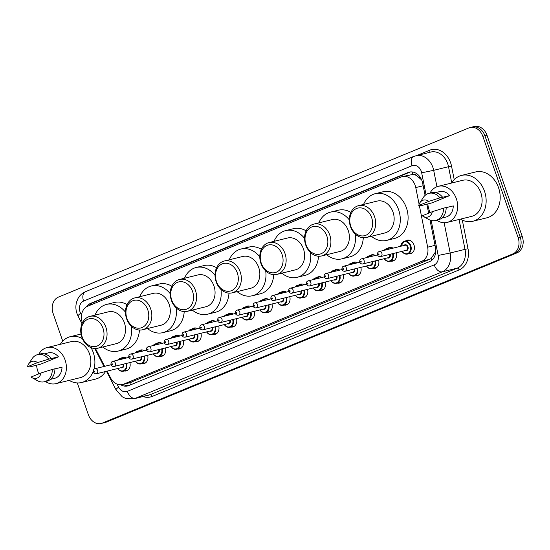 <?xml version="1.0" encoding="UTF-8"?>
<svg xmlns="http://www.w3.org/2000/svg" width="550" height="550" viewBox="0 0 550 550"><rect width="100%" height="100%" fill="white"/><g stroke="black" fill="none" stroke-linecap="round" stroke-linejoin="round"><path stroke-width="0.82" d="M396.364 252.739A6.992 5.527 76.2 0 1 392.728 261.085A6.992 5.527 76.2 0 1 390.761 261.119M378.599 260.061A6.992 5.527 76.2 0 1 374.962 268.407A6.992 5.527 76.2 0 1 372.989 268.448M360.834 267.382A6.992 5.527 76.2 0 1 357.197 275.736A6.992 5.527 76.2 0 1 355.224 275.77M343.062 274.704A6.992 5.527 76.2 0 1 339.433 283.058A6.992 5.527 76.2 0 1 337.459 283.092M325.298 282.026A6.992 5.527 76.2 0 1 321.661 290.379A6.992 5.527 76.2 0 1 319.694 290.414M307.532 289.355A6.992 5.527 76.2 0 1 303.896 297.701A6.992 5.527 76.2 0 1 301.923 297.736M289.761 296.677A6.992 5.527 76.2 0 1 286.131 305.023A6.992 5.527 76.2 0 1 284.157 305.058M271.996 303.999A6.992 5.527 76.2 0 1 268.366 312.345A6.992 5.527 76.2 0 1 266.393 312.379M254.231 311.321A6.992 5.527 76.2 0 1 250.594 319.667A6.992 5.527 76.2 0 1 248.621 319.701M236.466 318.643A6.992 5.527 76.2 0 1 232.829 326.989A6.992 5.527 76.2 0 1 230.856 327.03M218.694 325.964A6.992 5.527 76.2 0 1 215.064 334.317A6.992 5.527 76.2 0 1 213.091 334.352M200.929 333.286A6.992 5.527 76.2 0 1 197.292 341.639A6.992 5.527 76.2 0 1 195.326 341.674M183.164 340.608A6.992 5.527 76.2 0 1 179.527 348.961A6.992 5.527 76.2 0 1 177.554 348.996M165.399 347.937A6.992 5.527 76.2 0 1 161.762 356.283A6.992 5.527 76.2 0 1 159.789 356.317M147.627 355.259A6.992 5.527 76.2 0 1 143.997 363.605A6.992 5.527 76.2 0 1 142.024 363.639M129.862 362.581A6.992 5.527 76.2 0 1 126.225 370.927A6.992 5.527 76.2 0 1 124.252 370.961M405.391 241.065A6.992 5.527 76.2 0 1 407.158 240.178A6.992 5.527 76.2 0 1 413.957 244.86A6.992 5.527 76.2 0 1 410.499 253.763A6.992 5.527 76.2 0 1 408.526 253.798M419.107 204.298L415.766 187.571A13.117 10.361 -103.8 0 0 415.168 185.364A13.117 10.361 -103.8 0 0 402.414 176.591A13.117 10.361 -103.8 0 0 401.239 176.976L87.608 306.24A13.117 10.361 -103.8 0 0 82.397 322.864M421.685 179.988L416.783 175.684A4.373 3.451 -103.8 0 0 412.961 174.384A13.117 7.982 -112.4 0 1 412.273 171.951M412.961 174.384L412.789 174.453A13.117 10.361 76.2 0 1 416.783 175.684M130.687 384.787A13.117 7.982 -112.4 0 1 129.772 382.738L429.564 259.359L431.09 258.541L435.779 251.474M412.789 174.453L402.414 176.591M107.106 371.126L110.571 377.864A13.117 10.361 -103.8 0 0 122.43 384.546A13.117 10.361 -103.8 0 0 123.599 384.161L421.74 261.284A13.117 10.361 -103.8 0 0 427.659 247.17L419.361 205.576M95.459 348.507L104.637 366.334M387.626 248.387A6.992 5.527 76.2 0 1 389.393 247.5A6.992 5.527 76.2 0 1 393.071 248.146M369.861 255.709A6.992 5.527 76.2 0 1 371.621 254.829A6.992 5.527 76.2 0 1 375.306 255.468M352.089 263.031A6.992 5.527 76.2 0 1 353.856 262.151A6.992 5.527 76.2 0 1 357.541 262.79M334.324 270.353A6.992 5.527 76.2 0 1 336.091 269.472A6.992 5.527 76.2 0 1 339.776 270.112M316.559 277.681A6.992 5.527 76.2 0 1 318.319 276.794A6.992 5.527 76.2 0 1 322.004 277.434M298.794 285.003A6.992 5.527 76.2 0 1 300.554 284.116A6.992 5.527 76.2 0 1 304.239 284.762M281.022 292.325A6.992 5.527 76.2 0 1 282.789 291.438A6.992 5.527 76.2 0 1 286.474 292.084M263.257 299.647A6.992 5.527 76.2 0 1 265.024 298.76A6.992 5.527 76.2 0 1 268.702 299.406M245.492 306.969A6.992 5.527 76.2 0 1 247.252 306.082A6.992 5.527 76.2 0 1 250.938 306.728M227.728 314.291A6.992 5.527 76.2 0 1 229.488 313.411A6.992 5.527 76.2 0 1 233.173 314.05M209.956 321.613A6.992 5.527 76.2 0 1 211.722 320.732A6.992 5.527 76.2 0 1 215.407 321.372M192.191 328.934A6.992 5.527 76.2 0 1 193.951 328.054A6.992 5.527 76.2 0 1 197.636 328.694M174.426 336.256A6.992 5.527 76.2 0 1 176.186 335.376A6.992 5.527 76.2 0 1 179.871 336.016M156.654 343.585A6.992 5.527 76.2 0 1 158.421 342.698A6.992 5.527 76.2 0 1 162.106 343.344M138.889 350.907A6.992 5.527 76.2 0 1 140.656 350.02A6.992 5.527 76.2 0 1 144.334 350.666M121.124 358.229A6.992 5.527 76.2 0 1 122.884 357.342A6.992 5.527 76.2 0 1 126.569 357.988M425.088 195.408L422.627 183.102A13.117 10.361 -103.8 0 0 422.029 180.895A13.117 10.361 -103.8 0 0 409.276 172.129A13.117 10.361 -103.8 0 0 408.107 172.507L90.613 303.366A13.117 10.361 -103.8 0 0 86.522 306.783M89.066 305.642A13.117 10.361 76.2 0 1 92.696 302.851L410.19 171.999A13.117 10.361 76.2 0 1 410.334 171.937M62.748 341.124L53.102 313.424A13.117 10.361 76.2 0 1 58.417 297.11L468.916 127.923A13.117 10.361 76.2 0 1 470.085 127.538A13.117 10.361 76.2 0 1 482.838 136.304L518.114 237.6A13.117 10.361 76.2 0 1 512.793 253.914L102.293 423.101A13.117 10.361 76.2 0 1 101.124 423.486A13.117 10.361 76.2 0 1 88.371 414.714L77.302 382.931M470.085 127.538L474.251 126.514A13.117 10.361 76.2 0 1 487.004 135.286L522.273 236.576L520.197 237.084A13.117 10.361 76.2 0 1 514.876 253.406L104.376 422.592A13.117 10.361 76.2 0 1 103.208 422.978A13.117 10.361 76.2 0 0 104.376 422.592L514.876 253.406A13.117 10.361 76.2 0 0 520.197 237.084L484.921 135.795L520.197 237.084L518.114 237.6M472.168 127.022A13.117 10.361 76.2 0 1 484.921 135.795A13.117 10.361 76.2 0 0 472.168 127.022M120.801 384.78A13.117 10.361 -103.8 0 0 127.634 385.942A13.117 10.361 -103.8 0 0 128.81 385.557L429.564 261.601A13.117 10.361 -103.8 0 0 435.483 247.493L430.004 220.062M428.636 213.194L426.828 204.133M128.659 385.619A13.117 10.361 76.2 0 1 123.083 384.388M522.273 236.576A13.117 10.361 76.2 0 1 516.959 252.89L106.459 422.077A13.117 10.361 76.2 0 1 105.291 422.462L101.124 423.486M451.571 183.047A23.609 18.652 76.2 0 1 461.546 175.416A23.609 18.652 76.2 0 1 484.502 191.201A23.609 18.652 76.2 0 1 472.821 221.258A23.609 18.652 76.2 0 1 460.446 219.127M461.546 175.416L475.599 171.958A23.609 18.652 76.2 0 1 498.554 187.742A23.609 18.652 76.2 0 1 486.874 217.807L472.821 221.258M430.176 212.554A18.576 14.678 76.2 0 1 429.096 209.969A18.576 14.678 76.2 0 1 427.852 203.878M430.004 193.077A18.576 14.678 76.2 0 1 438.288 186.312A18.576 14.678 76.2 0 1 456.356 198.736A18.576 14.678 76.2 0 1 447.164 222.393A18.576 14.678 76.2 0 1 436.686 220.248M438.288 186.312L462.749 180.297A18.576 14.678 76.2 0 1 480.817 192.72A18.576 14.678 76.2 0 1 471.625 216.377L447.164 222.393M446.16 207.646L453.269 205.893A13.117 10.361 76.2 0 1 445.857 217.092L441.788 218.089M432.355 211.661A8.745 6.909 76.2 0 1 423.246 216.384A8.745 6.909 76.2 0 1 422.338 215.786L432.355 211.661L443.561 208.168A13.991 11.055 76.2 0 1 435.662 220.495A13.991 11.055 76.2 0 1 428.622 219.402L423.246 216.384M443.561 208.168L446.16 207.529A13.991 11.055 76.2 0 1 438.261 219.856L435.662 220.495M419.884 202.737L423.246 197.567A13.991 11.055 76.2 0 1 428.979 193.332A13.991 11.055 76.2 0 1 439.973 197.869L449.68 195.601L432.19 202.812L421.08 205.659L418.756 205.494A8.745 6.909 76.2 0 1 419.884 202.737A8.745 6.909 76.2 0 1 428.773 201.369L418.756 205.494M435.524 192.617L439.594 191.62A13.117 10.361 76.2 0 1 449.68 195.601M428.773 201.369L439.973 197.869M428.979 193.332L431.578 192.686A13.991 11.055 76.2 0 1 442.578 197.23M350.783 226.194A14.211 11.227 76.2 0 1 356.544 208.519A14.211 11.227 76.2 0 1 371.628 217.601A14.211 11.227 76.2 0 1 365.867 235.283A14.211 11.227 76.2 0 1 350.783 226.194M350.481 226.538A16.39 12.953 76.2 0 1 358.593 205.659A16.39 12.953 76.2 0 1 374.536 216.624A16.39 12.953 76.2 0 1 366.424 237.497A16.39 12.953 76.2 0 1 350.481 226.538M366.424 237.497L384.897 232.952A16.39 12.953 -103.8 0 0 393.009 212.08A16.39 12.953 -103.8 0 0 377.066 201.114L358.593 205.659M363.571 204.435A24.042 18.996 76.2 0 1 375.237 193.689A24.042 18.996 76.2 0 1 398.619 209.77A24.042 18.996 76.2 0 1 386.726 240.384A24.042 18.996 76.2 0 1 371.401 236.273M375.237 193.689L383.041 191.771A24.042 18.996 76.2 0 1 406.422 207.845A24.042 18.996 76.2 0 1 394.529 238.466L386.726 240.384M306.013 244.647A14.211 11.227 76.2 0 1 311.774 226.971A14.211 11.227 76.2 0 1 326.858 236.053A14.211 11.227 76.2 0 1 321.097 253.736A14.211 11.227 76.2 0 1 306.013 244.647M305.711 244.991A16.39 12.953 76.2 0 1 313.823 224.111A16.39 12.953 76.2 0 1 329.766 235.077A16.39 12.953 76.2 0 1 321.654 255.949A16.39 12.953 76.2 0 1 305.711 244.991M321.654 255.949L340.127 251.405A16.39 12.953 -103.8 0 0 348.239 230.532A16.39 12.953 -103.8 0 0 332.296 219.567L313.823 224.111M318.801 222.887A24.042 18.996 76.2 0 1 330.468 212.142A24.042 18.996 76.2 0 1 349.332 219.911M330.468 212.142L338.271 210.224A24.042 18.996 76.2 0 1 350.893 212.403M355.252 234.053A24.042 18.996 76.2 0 1 341.956 258.837A24.042 18.996 76.2 0 1 326.631 254.726M363.289 237.779A24.042 18.996 76.2 0 1 349.759 256.919L341.956 258.837M261.243 263.099A14.211 11.227 76.2 0 1 267.004 245.424A14.211 11.227 76.2 0 1 282.088 254.506A14.211 11.227 76.2 0 1 276.327 272.188A14.211 11.227 76.2 0 1 261.243 263.099M260.941 263.443A16.39 12.953 76.2 0 1 269.053 242.564A16.39 12.953 76.2 0 1 284.996 253.529A16.39 12.953 76.2 0 1 276.884 274.402A16.39 12.953 76.2 0 1 260.941 263.443M276.884 274.402L295.357 269.857A16.39 12.953 -103.8 0 0 303.469 248.985A16.39 12.953 -103.8 0 0 287.526 238.019L269.053 242.564M274.031 241.34A24.042 18.996 76.2 0 1 285.697 230.594A24.042 18.996 76.2 0 1 304.562 238.363M285.697 230.594L293.501 228.676A24.042 18.996 76.2 0 1 306.123 230.856M310.482 252.505A24.042 18.996 76.2 0 1 297.186 277.289A24.042 18.996 76.2 0 1 281.861 273.178M318.519 256.231A24.042 18.996 76.2 0 1 304.989 275.371L297.186 277.289M216.473 281.552A14.211 11.227 76.2 0 1 222.234 263.876A14.211 11.227 76.2 0 1 237.318 272.958A14.211 11.227 76.2 0 1 231.557 290.641A14.211 11.227 76.2 0 1 216.473 281.552M216.171 281.896A16.39 12.953 76.2 0 1 224.283 261.016A16.39 12.953 76.2 0 1 240.226 271.982A16.39 12.953 76.2 0 1 232.114 292.854A16.39 12.953 76.2 0 1 216.171 281.896M232.114 292.854L250.587 288.31A16.39 12.953 -103.8 0 0 258.699 267.438A16.39 12.953 -103.8 0 0 242.756 256.472L224.283 261.016M229.261 259.793A24.042 18.996 76.2 0 1 240.928 249.047A24.042 18.996 76.2 0 1 259.793 256.816M240.928 249.047L248.731 247.129A24.042 18.996 76.2 0 1 261.353 249.308M265.712 270.957A24.042 18.996 76.2 0 1 252.416 295.742A24.042 18.996 76.2 0 1 237.091 291.631M273.749 274.684A24.042 18.996 76.2 0 1 260.219 293.824L252.416 295.742M171.703 300.004A14.211 11.227 76.2 0 1 177.464 282.329A14.211 11.227 76.2 0 1 192.548 291.411A14.211 11.227 76.2 0 1 186.787 309.093A14.211 11.227 76.2 0 1 171.703 300.004M171.401 300.348A16.39 12.953 76.2 0 1 179.513 279.469A16.39 12.953 76.2 0 1 195.456 290.434A16.39 12.953 76.2 0 1 187.344 311.307A16.39 12.953 76.2 0 1 171.401 300.348M187.344 311.307L205.817 306.762A16.39 12.953 -103.8 0 0 213.929 285.89A16.39 12.953 -103.8 0 0 197.986 274.924L179.513 279.469M184.491 278.245A24.042 18.996 76.2 0 1 196.157 267.499A24.042 18.996 76.2 0 1 215.022 275.268M196.157 267.499L203.961 265.574A24.042 18.996 76.2 0 1 216.583 267.761M220.942 289.41A24.042 18.996 76.2 0 1 207.646 314.194A24.042 18.996 76.2 0 1 192.321 310.083M228.979 293.129A24.042 18.996 76.2 0 1 215.449 312.276L207.646 314.194M126.933 318.457A14.211 11.227 76.2 0 1 132.694 300.781A14.211 11.227 76.2 0 1 147.778 309.863A14.211 11.227 76.2 0 1 142.017 327.546A14.211 11.227 76.2 0 1 126.933 318.457M126.631 318.801A16.39 12.953 76.2 0 1 134.743 297.921A16.39 12.953 76.2 0 1 150.686 308.887A16.39 12.953 76.2 0 1 142.574 329.759A16.39 12.953 76.2 0 1 126.631 318.801M142.574 329.759L161.047 325.215A16.39 12.953 -103.8 0 0 169.159 304.343A16.39 12.953 -103.8 0 0 153.216 293.377L134.743 297.921M139.721 296.697A24.042 18.996 76.2 0 1 151.387 285.952A24.042 18.996 76.2 0 1 170.252 293.721M151.387 285.952L159.191 284.027A24.042 18.996 76.2 0 1 171.813 286.213M176.172 307.863A24.042 18.996 76.2 0 1 162.869 332.647A24.042 18.996 76.2 0 1 147.551 328.536M184.209 311.582A24.042 18.996 76.2 0 1 170.679 330.729L162.869 332.647M82.163 336.909A14.211 11.227 76.2 0 1 87.924 319.234A14.211 11.227 76.2 0 1 103.008 328.316A14.211 11.227 76.2 0 1 97.247 345.998A14.211 11.227 76.2 0 1 82.163 336.909M81.861 337.246A16.39 12.953 76.2 0 1 89.973 316.374A16.39 12.953 76.2 0 1 105.916 327.339A16.39 12.953 76.2 0 1 97.804 348.212A16.39 12.953 76.2 0 1 81.861 337.246M97.804 348.212L116.277 343.668A16.39 12.953 -103.8 0 0 124.389 322.795A16.39 12.953 -103.8 0 0 108.446 311.829L89.973 316.374M94.951 315.15A24.042 18.996 76.2 0 1 106.618 304.404A24.042 18.996 76.2 0 1 125.483 312.166M106.618 304.404L114.421 302.479A24.042 18.996 76.2 0 1 127.043 304.666M131.402 326.315A24.042 18.996 76.2 0 1 118.099 351.099A24.042 18.996 76.2 0 1 102.781 346.988M139.439 330.034A24.042 18.996 76.2 0 1 125.909 349.174L118.099 351.099M60.314 344.3A23.609 18.652 76.2 0 1 70.29 336.676A23.609 18.652 76.2 0 1 82.411 338.656M91.073 347.662A23.609 18.652 76.2 0 1 93.246 352.461A23.609 18.652 76.2 0 1 93.947 369.297M38.919 373.814A18.576 14.678 76.2 0 1 37.84 371.229A18.576 14.678 76.2 0 1 36.596 365.138M38.748 354.337A18.576 14.678 76.2 0 1 47.032 347.572A18.576 14.678 76.2 0 1 65.099 359.996A18.576 14.678 76.2 0 1 55.907 383.652A18.576 14.678 76.2 0 1 45.43 381.501M47.032 347.572L71.493 341.557A18.576 14.678 76.2 0 1 89.561 353.98A18.576 14.678 76.2 0 1 80.369 377.637L55.907 383.652M54.904 368.899L62.013 367.152A13.117 10.361 76.2 0 1 54.601 378.345L50.531 379.349M41.099 372.921A8.745 6.909 76.2 0 1 31.983 377.644A8.745 6.909 76.2 0 1 31.082 377.046L41.099 372.921L52.305 369.421A13.991 11.055 76.2 0 1 44.406 381.755A13.991 11.055 76.2 0 1 37.366 380.662L31.983 377.644M52.305 369.421L54.904 368.782A13.991 11.055 76.2 0 1 47.004 381.116L44.406 381.755M28.628 363.99L31.989 358.827A13.991 11.055 76.2 0 1 37.723 354.585A13.991 11.055 76.2 0 1 48.716 359.129L58.424 356.861L40.934 364.072L29.824 366.919L27.5 366.754A8.745 6.909 76.2 0 1 28.628 363.99A8.745 6.909 76.2 0 1 37.517 362.622L27.5 366.754M44.268 353.877L48.338 352.88A13.117 10.361 76.2 0 1 58.424 356.861M93.17 371.601A23.609 18.652 76.2 0 1 81.565 382.518A23.609 18.652 76.2 0 1 69.19 380.387M105.538 371.511A23.609 18.652 76.2 0 1 95.618 379.067L81.565 382.518M37.517 362.622L48.716 359.129M37.723 354.585L40.322 353.946A13.991 11.055 76.2 0 1 51.322 358.49M423.156 185.749L415.766 187.571M431.819 260.226A13.117 7.982 -112.4 0 1 431.09 258.541M419.471 177.623A13.117 0.447 -11.3 0 0 420.351 177.464M91.486 304.645A13.117 7.982 -112.4 0 1 91.266 303.607M435.057 245.355L427.659 247.17M429.564 259.359L421.74 261.284M131.422 382.243L123.599 384.161M410.19 171.999L408.107 172.507M426.03 194.666L421.664 172.796A8.745 6.909 -103.8 0 0 421.266 171.325A8.745 6.909 -103.8 0 0 411.984 165.736L83.579 301.084A8.745 6.909 -103.8 0 0 80.039 311.96A8.745 6.909 -103.8 0 0 80.63 313.349L81.51 315.067M415.876 155.705A17.483 13.819 76.2 0 1 432.884 167.399A17.483 13.819 76.2 0 1 433.682 170.342L448.511 166.691A17.483 13.819 -103.8 0 0 447.714 163.756A17.483 13.819 -103.8 0 0 430.705 152.061L413.854 156.372A8.745 5.321 67.6 0 0 411.984 165.736M413.854 156.372L85.456 291.72C82.184 293.123 79.681 295.419 77.949 298.623L76.539 302.177C75.542 305.979 75.687 309.767 76.986 313.555L78.059 316.071A8.745 1.547 -27.2 0 1 80.63 313.349M417.044 155.416L429.729 150.191A2.186 1.327 -112.4 0 1 429.536 152.35M429.729 150.191A19.669 15.544 76.2 0 1 450.615 162.772A19.669 15.544 76.2 0 1 451.516 166.079L454.224 179.644M462.303 220.11L468.016 248.738A19.669 15.544 76.2 0 1 459.133 269.913L152.226 396.406A19.669 15.544 76.2 0 1 143.034 396.557M512.793 253.914L516.959 252.89M482.838 136.304L487.004 135.286M102.293 423.101L106.459 422.077M444.139 222.729L450.182 253L465.011 249.356L459.051 219.471M117.047 384.106L118.621 387.159A8.745 6.909 -103.8 0 0 127.304 391.359L434.218 264.866A8.745 6.909 -103.8 0 0 438.164 255.454L450.182 253A17.483 13.819 76.2 0 1 442.289 271.817L457.119 268.173A17.483 13.819 -103.8 0 0 465.011 249.356L468.016 248.738M421.664 172.796L433.682 170.342L436.954 186.725M451.729 182.799L448.511 166.691L451.516 166.079M434.218 264.866A8.745 5.321 67.6 0 0 442.289 271.817L135.376 398.31L150.205 394.666L457.119 268.173A2.186 1.327 -112.4 0 1 459.133 269.913M127.304 391.359A8.745 5.321 67.6 0 0 135.376 398.31A17.483 13.819 76.2 0 1 133.815 398.826L148.651 395.175A17.483 13.819 -103.8 0 0 150.205 394.666A2.186 1.327 -112.4 0 1 152.226 396.406M438.164 255.454L431.172 220.44M429.646 212.774L429.069 209.88M106.48 371.284L116.05 389.874A8.745 1.547 -27.2 0 1 118.621 387.159M85.456 291.72A8.745 5.321 67.6 0 0 83.579 301.084M92.696 302.851L90.613 303.366M400.73 246.262A6.559 5.184 76.2 0 1 404.401 241.306A6.559 5.184 76.2 0 1 410.774 245.692A6.559 5.184 76.2 0 1 407.529 254.045A6.559 5.184 76.2 0 1 401.981 251.357M402.091 251.329A6.119 4.833 -103.8 0 0 408.409 253.131A6.119 4.833 -103.8 0 0 410.197 245.891A6.119 4.833 -103.8 0 0 405.02 241.691A6.119 4.833 -103.8 0 0 400.833 246.235M403.872 245.492A3.059 2.42 76.2 0 1 407.949 246.812A3.059 2.42 76.2 0 1 407.591 249.92A3.059 2.42 76.2 0 1 405.123 250.587M406.072 250.353A2.626 2.069 -103.8 0 0 407.371 247.012A2.626 2.069 -103.8 0 0 404.821 245.259L379.321 251.529A2.626 2.069 76.2 0 1 381.872 253.282A2.626 2.069 76.2 0 1 380.572 256.623L406.072 250.353M378.964 254.265A0.44 0.344 -103.8 0 0 378.324 254.526A0.44 0.344 -103.8 0 0 378.964 254.265M384.134 250.346A6.559 5.184 76.2 0 1 386.629 248.634A6.559 5.184 76.2 0 1 389.641 248.992M388.699 249.219A6.119 4.833 -103.8 0 0 384.553 250.243M390.218 254.251A3.059 2.42 76.2 0 1 389.799 257.283A3.059 2.42 76.2 0 1 387.358 257.909M343.784 266.173C342.32 266.606 341.736 267.74 342.031 269.569C342.512 270.82 343.516 271.384 345.043 271.267A2.626 2.069 76.2 0 0 346.335 267.926A2.626 2.069 76.2 0 0 343.784 266.173L359.789 262.24C359.501 260.411 360.085 259.284 361.556 258.851A2.626 2.069 76.2 0 1 364.107 260.604A2.626 2.069 76.2 0 1 362.808 263.945L388.307 257.675A2.626 2.069 -103.8 0 0 389.62 254.396M361.199 261.587A0.44 0.344 -103.8 0 0 360.559 261.848A0.44 0.344 -103.8 0 0 361.199 261.587M393.168 253.522A6.559 5.184 76.2 0 1 389.764 261.367A6.559 5.184 76.2 0 1 384.216 258.679M384.319 258.651A6.119 4.833 -103.8 0 0 390.479 260.556A6.119 4.833 -103.8 0 0 392.569 253.674M366.369 257.668A6.559 5.184 76.2 0 1 368.864 255.956A6.559 5.184 76.2 0 1 371.869 256.314M370.934 256.548A6.119 4.833 -103.8 0 0 366.788 257.565M372.453 261.573A3.059 2.42 76.2 0 1 372.027 264.605A3.059 2.42 76.2 0 1 369.586 265.231M345.043 271.267L370.535 264.997A2.626 2.069 -103.8 0 0 371.855 261.718M343.434 268.909A0.44 0.344 -103.8 0 0 342.794 269.17A0.44 0.344 -103.8 0 0 343.434 268.909M375.402 260.851A6.559 5.184 76.2 0 1 371.999 268.689A6.559 5.184 76.2 0 1 366.444 266.001M366.554 265.973A6.119 4.833 -103.8 0 0 372.714 267.877A6.119 4.833 -103.8 0 0 374.804 260.996M348.604 264.99A6.559 5.184 76.2 0 1 351.099 263.278A6.559 5.184 76.2 0 1 354.104 263.636M353.169 263.869A6.119 4.833 -103.8 0 0 349.016 264.887M354.688 268.895A3.059 2.42 76.2 0 1 354.262 271.927A3.059 2.42 76.2 0 1 351.821 272.553M308.254 280.816C306.79 281.249 306.199 282.384 306.494 284.219C306.976 285.471 307.979 286.034 309.506 285.911A2.626 2.069 76.2 0 0 310.805 282.576A2.626 2.069 76.2 0 0 308.254 280.816L324.259 276.884C323.971 275.062 324.555 273.928 326.019 273.494A2.626 2.069 76.2 0 1 328.57 275.248A2.626 2.069 76.2 0 1 327.271 278.589L352.77 272.319A2.626 2.069 -103.8 0 0 354.09 269.039M325.669 276.231A0.44 0.344 -103.8 0 0 325.022 276.499A0.44 0.344 -103.8 0 0 325.669 276.231M357.631 268.173A6.559 5.184 76.2 0 1 354.228 276.011A6.559 5.184 76.2 0 1 348.679 273.322M348.789 273.302A6.119 4.833 -103.8 0 0 354.949 275.206A6.119 4.833 -103.8 0 0 357.039 268.317M330.839 272.312A6.559 5.184 76.2 0 1 333.334 270.6A6.559 5.184 76.2 0 1 336.339 270.957M335.404 271.191A6.119 4.833 -103.8 0 0 331.251 272.209M336.916 276.217A3.059 2.42 76.2 0 1 336.497 279.256A3.059 2.42 76.2 0 1 334.056 279.874M309.506 285.911L335.005 279.641A2.626 2.069 -103.8 0 0 336.325 276.368M307.897 283.553A0.44 0.344 -103.8 0 0 307.257 283.821A0.44 0.344 -103.8 0 0 307.897 283.553M339.866 275.495A6.559 5.184 76.2 0 1 336.462 283.332A6.559 5.184 76.2 0 1 330.914 280.651M331.018 280.624A6.119 4.833 -103.8 0 0 337.178 282.528A6.119 4.833 -103.8 0 0 339.274 275.639M313.067 279.634A6.559 5.184 76.2 0 1 315.562 277.922A6.559 5.184 76.2 0 1 318.567 278.279M317.632 278.513A6.119 4.833 -103.8 0 0 313.486 279.531M319.151 283.539A3.059 2.42 76.2 0 1 318.732 286.577A3.059 2.42 76.2 0 1 316.284 287.196M272.718 295.467C271.253 295.893 270.669 297.028 270.957 298.863C271.446 300.114 272.449 300.678 273.969 300.561A2.626 2.069 76.2 0 0 275.268 297.22A2.626 2.069 76.2 0 0 272.718 295.467L288.722 291.528C288.434 289.706 289.018 288.571 290.489 288.145A2.626 2.069 76.2 0 1 293.04 289.898A2.626 2.069 76.2 0 1 291.741 293.239L317.24 286.962A2.626 2.069 -103.8 0 0 318.553 283.69M290.132 290.874A0.44 0.344 -103.8 0 0 289.493 291.143A0.44 0.344 -103.8 0 0 290.132 290.874M322.101 282.817A6.559 5.184 76.2 0 1 318.697 290.654A6.559 5.184 76.2 0 1 313.143 287.973M313.252 287.946A6.119 4.833 -103.8 0 0 319.413 289.85A6.119 4.833 -103.8 0 0 321.502 282.961M295.302 286.956A6.559 5.184 76.2 0 1 297.798 285.244A6.559 5.184 76.2 0 1 300.802 285.601M299.867 285.835A6.119 4.833 -103.8 0 0 295.714 286.853M301.386 290.861A3.059 2.42 76.2 0 1 300.96 293.899A3.059 2.42 76.2 0 1 298.519 294.518M273.969 300.561L299.468 294.284A2.626 2.069 -103.8 0 0 300.788 291.012M272.367 298.196A0.44 0.344 -103.8 0 0 271.721 298.464A0.44 0.344 -103.8 0 0 272.367 298.196M304.336 290.139A6.559 5.184 76.2 0 1 300.933 297.983A6.559 5.184 76.2 0 1 295.377 295.295M295.488 295.268A6.119 4.833 -103.8 0 0 301.647 297.172A6.119 4.833 -103.8 0 0 303.738 290.283M277.537 294.278A6.559 5.184 76.2 0 1 280.032 292.566A6.559 5.184 76.2 0 1 283.037 292.93M282.102 293.157A6.119 4.833 -103.8 0 0 277.949 294.181M283.621 298.189A3.059 2.42 76.2 0 1 283.195 301.221A3.059 2.42 76.2 0 1 280.754 301.847M237.188 310.111C235.723 310.537 235.132 311.671 235.428 313.507C235.909 314.758 236.913 315.322 238.439 315.205A2.626 2.069 76.2 0 0 239.738 311.864A2.626 2.069 76.2 0 0 237.188 310.111L253.192 306.171C252.904 304.349 253.488 303.215 254.952 302.789A2.626 2.069 76.2 0 1 257.503 304.542A2.626 2.069 76.2 0 1 256.204 307.883L281.703 301.613A2.626 2.069 -103.8 0 0 283.023 298.334M254.602 305.525A0.44 0.344 -103.8 0 0 253.956 305.786A0.44 0.344 -103.8 0 0 254.602 305.525M286.564 297.461A6.559 5.184 76.2 0 1 283.161 305.305A6.559 5.184 76.2 0 1 277.613 302.617M277.722 302.589A6.119 4.833 -103.8 0 0 283.876 304.494A6.119 4.833 -103.8 0 0 285.972 297.605M259.765 301.606A6.559 5.184 76.2 0 1 262.261 299.887A6.559 5.184 76.2 0 1 265.272 300.252M264.33 300.479A6.119 4.833 -103.8 0 0 260.184 301.503M265.849 305.511A3.059 2.42 76.2 0 1 265.43 308.543A3.059 2.42 76.2 0 1 262.989 309.169M238.439 315.205L263.938 308.935A2.626 2.069 -103.8 0 0 265.258 305.656M236.83 312.847A0.44 0.344 -103.8 0 0 236.191 313.108A0.44 0.344 -103.8 0 0 236.83 312.847M268.799 304.782A6.559 5.184 76.2 0 1 265.396 312.627A6.559 5.184 76.2 0 1 259.847 309.939M259.951 309.911A6.119 4.833 -103.8 0 0 266.111 311.816A6.119 4.833 -103.8 0 0 268.201 304.934M242 308.928A6.559 5.184 76.2 0 1 244.496 307.216A6.559 5.184 76.2 0 1 247.5 307.574M246.565 307.801A6.119 4.833 -103.8 0 0 242.419 308.825M248.084 312.833A3.059 2.42 76.2 0 1 247.658 315.865A3.059 2.42 76.2 0 1 245.218 316.491M201.651 324.754C200.186 325.188 199.602 326.315 199.891 328.151C200.379 329.402 201.383 329.966 202.902 329.849A2.626 2.069 76.2 0 0 204.201 326.507A2.626 2.069 76.2 0 0 201.651 324.754L217.656 320.822C217.367 318.993 217.951 317.866 219.416 317.433A2.626 2.069 76.2 0 1 221.966 319.186A2.626 2.069 76.2 0 1 220.674 322.527L246.166 316.257A2.626 2.069 -103.8 0 0 247.486 312.978M219.065 320.169A0.44 0.344 -103.8 0 0 218.426 320.43A0.44 0.344 -103.8 0 0 219.065 320.169M251.034 312.104A6.559 5.184 76.2 0 1 247.631 319.949A6.559 5.184 76.2 0 1 242.076 317.261M242.186 317.233A6.119 4.833 -103.8 0 0 248.346 319.137A6.119 4.833 -103.8 0 0 250.436 312.256M224.235 316.25A6.559 5.184 76.2 0 1 226.731 314.538A6.559 5.184 76.2 0 1 229.735 314.896M228.8 315.123A6.119 4.833 -103.8 0 0 224.647 316.147M230.319 320.155A3.059 2.42 76.2 0 1 229.893 323.187A3.059 2.42 76.2 0 1 227.452 323.812M202.902 329.849L228.401 323.579A2.626 2.069 -103.8 0 0 229.721 320.299M201.3 327.491A0.44 0.344 -103.8 0 0 200.654 327.752A0.44 0.344 -103.8 0 0 201.3 327.491M233.269 319.426A6.559 5.184 76.2 0 1 229.859 327.271A6.559 5.184 76.2 0 1 224.311 324.582M224.421 324.555A6.119 4.833 -103.8 0 0 230.581 326.459A6.119 4.833 -103.8 0 0 232.671 319.577M206.47 323.572A6.559 5.184 76.2 0 1 208.966 321.86A6.559 5.184 76.2 0 1 211.97 322.218M211.035 322.451A6.119 4.833 -103.8 0 0 206.883 323.469M212.554 327.477A3.059 2.42 76.2 0 1 212.128 330.509A3.059 2.42 76.2 0 1 209.688 331.134M166.121 339.398C164.649 339.831 164.065 340.966 164.361 342.801C164.842 344.046 165.846 344.616 167.372 344.493A2.626 2.069 76.2 0 0 168.671 341.158A2.626 2.069 76.2 0 0 166.121 339.398L182.119 335.466C181.83 333.644 182.421 332.509 183.886 332.076A2.626 2.069 76.2 0 1 186.436 333.829A2.626 2.069 76.2 0 1 185.137 337.171L210.636 330.901A2.626 2.069 -103.8 0 0 211.956 327.621M183.528 334.812A0.44 0.344 -103.8 0 0 182.889 335.081A0.44 0.344 -103.8 0 0 183.528 334.812M215.497 326.755A6.559 5.184 76.2 0 1 212.094 334.593A6.559 5.184 76.2 0 1 206.546 331.904M206.656 331.884A6.119 4.833 -103.8 0 0 212.809 333.788A6.119 4.833 -103.8 0 0 214.906 326.899M188.698 330.894A6.559 5.184 76.2 0 1 191.194 329.182A6.559 5.184 76.2 0 1 194.205 329.539M193.263 329.773A6.119 4.833 -103.8 0 0 189.117 330.791M194.782 334.799A3.059 2.42 76.2 0 1 194.363 337.837A3.059 2.42 76.2 0 1 191.923 338.456M167.372 344.493L192.871 338.222A2.626 2.069 -103.8 0 0 194.184 334.95M165.763 342.134A0.44 0.344 -103.8 0 0 165.124 342.403A0.44 0.344 -103.8 0 0 165.763 342.134M197.732 334.077A6.559 5.184 76.2 0 1 194.329 341.914A6.559 5.184 76.2 0 1 188.781 339.233M188.884 339.206A6.119 4.833 -103.8 0 0 195.044 341.11A6.119 4.833 -103.8 0 0 197.134 334.221M170.933 338.216A6.559 5.184 76.2 0 1 173.429 336.504A6.559 5.184 76.2 0 1 176.433 336.861M175.498 337.095A6.119 4.833 -103.8 0 0 171.353 338.113M177.018 342.121A3.059 2.42 76.2 0 1 176.591 345.159A3.059 2.42 76.2 0 1 174.151 345.778M149.607 351.821C148.081 351.938 147.077 351.374 146.596 350.123C146.3 348.288 146.884 347.153 148.349 346.727A2.626 2.069 76.2 0 1 150.899 348.48A2.626 2.069 76.2 0 1 149.607 351.821L175.099 345.544A2.626 2.069 -103.8 0 0 176.419 342.272M147.998 349.456A0.44 0.344 -103.8 0 0 147.359 349.724A0.44 0.344 -103.8 0 0 147.998 349.456M179.967 341.399A6.559 5.184 76.2 0 1 176.564 349.236A6.559 5.184 76.2 0 1 171.009 346.555M171.119 346.528A6.119 4.833 -103.8 0 0 177.279 348.432A6.119 4.833 -103.8 0 0 179.369 341.543M153.168 345.538A6.559 5.184 76.2 0 1 155.664 343.826A6.559 5.184 76.2 0 1 158.668 344.183M157.733 344.417A6.119 4.833 -103.8 0 0 153.581 345.434M159.252 349.442A3.059 2.42 76.2 0 1 158.826 352.481A3.059 2.42 76.2 0 1 156.386 353.1M112.819 361.371C111.354 361.797 110.763 362.931 111.059 364.767C111.54 366.018 112.544 366.582 114.07 366.465A2.626 2.069 76.2 0 0 115.369 363.124A2.626 2.069 76.2 0 0 112.819 361.371L128.824 357.431C128.535 355.609 129.119 354.475 130.584 354.049A2.626 2.069 76.2 0 1 133.134 355.802A2.626 2.069 76.2 0 1 131.835 359.143L157.334 352.866A2.626 2.069 -103.8 0 0 158.654 349.594M130.233 356.778A0.44 0.344 -103.8 0 0 129.587 357.046A0.44 0.344 -103.8 0 0 130.233 356.778M162.195 348.721A6.559 5.184 76.2 0 1 158.792 356.565A6.559 5.184 76.2 0 1 153.244 353.877M153.354 353.849A6.119 4.833 -103.8 0 0 159.514 355.754A6.119 4.833 -103.8 0 0 161.604 348.865M135.396 352.859A6.559 5.184 76.2 0 1 137.899 351.147A6.559 5.184 76.2 0 1 140.903 351.512M139.968 351.739A6.119 4.833 -103.8 0 0 135.816 352.763M141.481 356.771A3.059 2.42 76.2 0 1 141.061 359.803A3.059 2.42 76.2 0 1 138.621 360.429M114.07 366.465L139.569 360.195A2.626 2.069 -103.8 0 0 140.889 356.916M112.461 364.107A0.44 0.344 -103.8 0 0 111.822 364.368A0.44 0.344 -103.8 0 0 112.461 364.107M144.43 356.043A6.559 5.184 76.2 0 1 141.027 363.887A6.559 5.184 76.2 0 1 135.479 361.199M135.582 361.171A6.119 4.833 -103.8 0 0 141.742 363.076A6.119 4.833 -103.8 0 0 143.832 356.187M117.631 360.188A6.559 5.184 76.2 0 1 120.127 358.469A6.559 5.184 76.2 0 1 123.131 358.834M122.196 359.061A6.119 4.833 -103.8 0 0 118.051 360.085M123.716 364.093A3.059 2.42 76.2 0 1 123.289 367.125A3.059 2.42 76.2 0 1 120.849 367.751M96.305 373.787C94.779 373.904 93.775 373.34 93.294 372.089C92.998 370.253 93.583 369.119 95.047 368.692A2.626 2.069 76.2 0 1 97.598 370.446A2.626 2.069 76.2 0 1 96.305 373.787L121.797 367.517A2.626 2.069 -103.8 0 0 123.118 364.237M94.696 371.429A0.44 0.344 -103.8 0 0 94.057 371.69A0.44 0.344 -103.8 0 0 94.696 371.429M126.665 363.364A6.559 5.184 76.2 0 1 123.262 371.209A6.559 5.184 76.2 0 1 117.707 368.521M117.817 368.493A6.119 4.833 -103.8 0 0 123.977 370.397A6.119 4.833 -103.8 0 0 126.067 363.516M130.247 382.621L122.43 384.546M116.05 389.874L122.272 396.804L125.544 398.399L133.815 398.826M78.059 316.071L82.005 323.73M94.751 348.494L104.012 366.486M70.29 336.676L81.022 334.036M409.131 240.144L404.401 241.306L400.647 246.283M379.321 251.529C377.857 251.962 377.272 253.089 377.561 254.925C378.049 256.176 379.053 256.74 380.572 256.623M401.899 251.377L404.216 253.564L407.529 254.045L412.259 252.883M391.359 247.466L386.629 248.634L384.086 250.36M361.556 258.851L377.561 254.918M384.134 258.699L386.444 260.893L389.764 261.367L394.494 260.205M359.796 262.247C360.277 263.498 361.281 264.062 362.808 263.945M373.594 254.794L368.864 255.956L366.314 257.682M366.362 266.021L368.679 268.214L371.999 268.689L376.729 267.527M355.829 262.116L351.099 263.278L348.549 265.004M326.019 273.494L342.024 269.562M348.597 273.343L350.914 275.536L354.228 276.011L358.957 274.849M324.259 276.897C324.748 278.142 325.751 278.712 327.271 278.589M338.064 269.438L333.334 270.6L330.784 272.326M330.832 280.672L333.149 282.858L336.462 283.332L341.192 282.171M320.293 276.76L315.562 277.922L313.019 279.647M290.489 288.145L306.488 284.206M313.06 287.994L315.377 290.18L318.697 290.654L323.428 289.493M288.729 291.541C289.211 292.793 290.214 293.356 291.741 293.239M302.528 284.082L297.798 285.244L295.247 286.969M295.295 295.316L297.612 297.502L300.933 297.983L305.663 296.814M284.762 291.404L280.032 292.566L277.482 294.291M254.952 302.789L270.957 298.849M277.53 302.637L279.847 304.824L283.161 305.305L287.891 304.143M253.192 306.185C253.681 307.436 254.684 308 256.204 307.883M266.991 298.726L262.261 299.887L259.717 301.613M259.765 309.959L262.075 312.146L265.396 312.627L270.126 311.465M249.226 306.048L244.496 307.216L241.945 308.942M219.416 317.433L235.421 313.5M241.993 317.281L244.31 319.468L247.631 319.949L252.361 318.787M217.663 320.829C218.144 322.08 219.147 322.644 220.674 322.527M231.461 313.376L226.731 314.538L224.18 316.264M224.228 324.603L226.545 326.796L229.859 327.271L234.589 326.109M213.696 320.698L208.966 321.86L206.415 323.586M183.886 332.076L199.891 328.144M206.463 331.925L208.78 334.118L212.094 334.593L216.824 333.431M182.126 335.479C182.607 336.724 183.611 337.294 185.137 337.171M195.924 328.02L191.194 329.182L188.65 330.907M188.691 339.254L191.008 341.44L194.329 341.914L199.059 340.752M178.159 335.342L173.429 336.504L170.878 338.229M148.349 346.727L164.354 342.788M170.926 346.576L173.243 348.762L176.564 349.236L181.294 348.074M160.394 342.664L155.664 343.826L153.113 345.551M130.584 354.049L146.589 350.109M153.161 353.897L155.478 356.084L158.792 356.565L163.522 355.396M128.824 357.445C129.312 358.696 130.316 359.26 131.835 359.143M142.622 349.986L137.899 351.147L135.348 352.873M135.396 361.219L137.713 363.406L141.027 363.887L145.757 362.725M124.857 357.308L120.127 358.469L117.583 360.195M95.047 368.692L111.052 364.753M117.624 368.541L119.941 370.728L123.262 371.209L127.992 370.047"/></g></svg>
